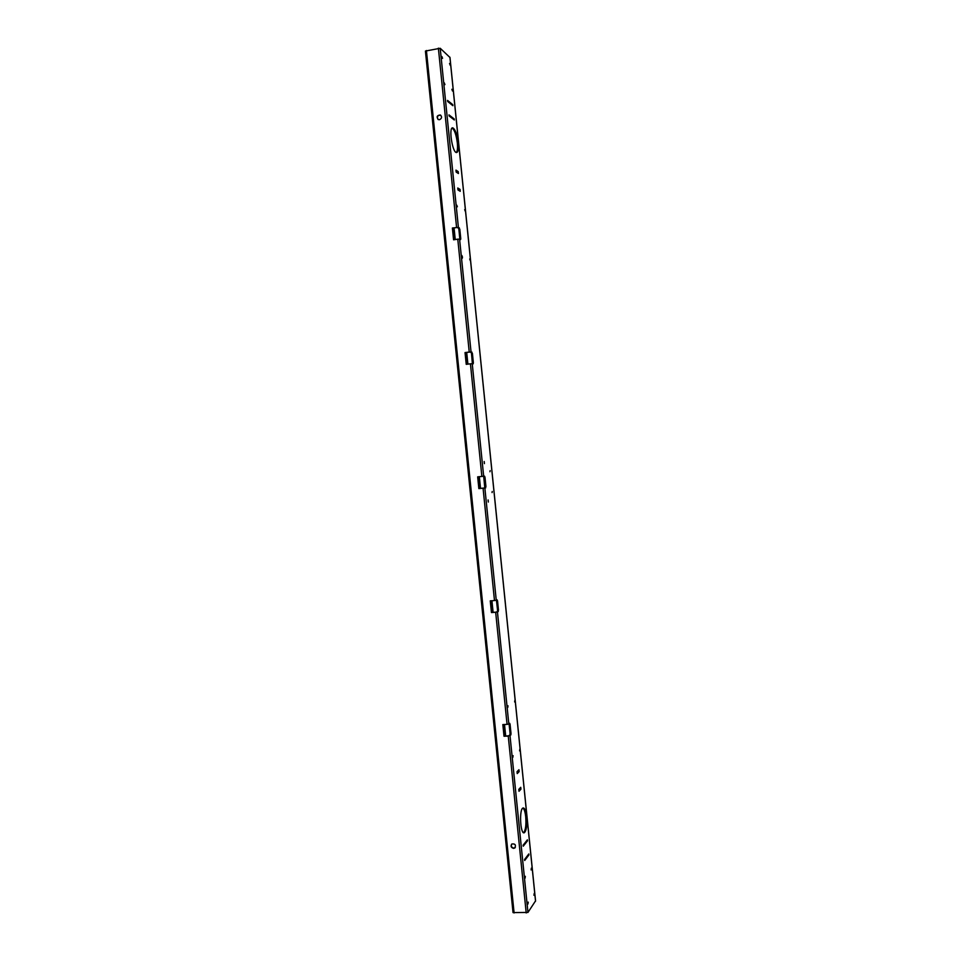 <?xml version="1.0" encoding="UTF-8"?>
<svg xmlns="http://www.w3.org/2000/svg" width="961" height="961" viewBox="0 0 961 961"><rect width="100%" height="100%" fill="white"/><g stroke="black" fill="none" stroke-linecap="round" stroke-linejoin="round"><path stroke-width="1.44" d="M535.517 900.925L527.961 912.421L513.03 912.59L425.423 51.065L440.21 48.278L449.928 57.444M503.108 724.558L504.273 736.03L508.489 735.862L509.895 735.009L510.075 733.543L509.066 723.813M440.859 115.356L440.594 115.212C437.615 115.236 436.762 116.641 438.036 119.428M511.624 844.202C510.88 846.293 511.612 847.578 513.823 848.082L515.312 847.458M459.851 239.265L458.877 229.355L458.409 227.973L456.859 227.505L452.667 228.165L453.844 239.757M472.404 363.738L471.491 353.516L471.022 352.243L469.521 352.098L465.316 352.639L466.505 364.303M477.929 476.836L479.131 488.548L484.8 487.936L483.683 476.248L484.536 476.139L484.993 477.293L485.942 486.602L484.861 487.984L496.26 600.265L497.125 599.856L497.546 600.901L498.483 610.199L497.45 611.977L508.825 724.005L509.678 723.285L510.063 724.246L511.012 733.507L510.82 734.973L508.249 736.078L504.02 736.246L502.831 724.57L507.06 724.39L495.672 612.277L491.455 612.565L490.254 600.853L494.483 600.553L483.071 488.188L478.854 488.596L477.665 476.86L481.869 476.44L470.434 363.811L466.229 364.339L465.04 352.579L469.232 352.038L457.772 239.157L453.58 239.806L452.379 228.009L458.397 227.361L459.802 229.211L460.751 238.568L460.559 239.613L459.586 239.145L471.046 351.942L472.416 353.396L473.365 362.729L473.16 363.859L472.235 363.714L483.671 476.248L481.869 476.44M490.53 600.829L491.708 612.433L495.924 612.145L497.366 611.616L497.558 610.259L496.441 600.181M523.144 845.175L526.568 840.863L527.481 840.863L523.24 846.209L523.144 845.175L527.373 839.842L527.481 840.863M453.316 119.212L449.087 115.861M451.862 104.869L447.622 101.41M457.436 172.896L456.043 170.938M459.25 190.71L457.844 188.764M456.271 152.499C457.436 151.249 457.796 148.078 457.34 142.973C456.259 134.816 454.517 129.855 452.102 128.065M518.928 790.398L519.901 788.212M517.138 772.764L518.111 770.59M523.553 832.682C525.583 830.4 526.304 825.127 525.727 816.874C525.174 811.961 524.225 809.03 522.88 808.069M439.537 119.705L438.288 119.56C436.27 116.858 436.931 115.332 440.294 114.984C442.192 116.798 441.94 118.371 439.537 119.705M513.582 848.383C511.012 847.602 510.435 846.148 511.853 844.01C515.144 843.578 516.141 844.899 514.844 847.962L513.582 848.383M524.586 859.47L528.814 853.957L528.91 854.966L524.694 860.491L524.586 859.47M448.991 114.9L454.217 118.96L454.325 119.981L449.099 115.945L448.991 114.9M447.526 100.412L452.763 104.653L452.871 105.686L447.634 101.458L447.526 100.412M490.122 470.65L489.942 471.731L490.122 470.65M484.416 463.622L484.2 461.508L484.416 463.622M458.229 171.623L458.433 173.533L456.151 172.067L455.958 170.133L458.229 171.623L457.328 171.779M458.241 142.805C458.757 149.015 458.169 152.258 456.499 152.547C452.343 152.739 448.415 126.672 452.799 127.849C455.274 129.279 457.088 134.276 458.241 142.805M451.874 89.277L452.487 90.995L451.874 89.277M450.168 65.216L449.544 63.462L450.168 65.216M444.294 82.874L444.931 84.628L444.294 82.874M442.565 58.357L441.916 56.567L442.565 58.357M460.043 189.389L460.235 191.311L457.965 189.942L457.772 188.008L460.043 189.389L459.13 189.545M457.364 206.783L456.763 205.173L457.364 206.783M465.244 211.192L464.668 209.63L465.244 211.192M470.241 260.515L469.689 259.002L470.241 260.515M462.469 257.092L462.253 258.293L461.893 255.554L462.469 257.092M492.236 491.491L492.056 492.585L492.236 491.491M488.32 502.05L488.104 499.936L488.308 502.05M519.012 791.275L518.82 789.365L520.73 787.311L520.922 789.209L519.012 791.275M526.64 816.862C527.217 825.475 526.436 830.772 524.298 832.755C520.285 834.845 519.012 808.706 523.084 807.985C524.73 807.877 525.919 810.844 526.64 816.862M531.097 869.933L531.361 868.119L531.097 869.933M534.208 893.454L533.956 895.292L534.208 893.454M525.054 878.198L525.331 876.336L525.054 878.198M528.238 902.127L527.961 904.025L528.238 902.127M517.222 773.593L517.03 771.683L518.94 769.737L519.132 771.623L517.222 773.593M513.102 755.67L512.838 757.376L513.102 755.67M519.829 749.208L519.577 750.877L519.829 749.208M514.88 700.341L514.628 701.95L514.88 700.341M508.033 705.806L507.768 707.464L508.033 705.806M508.825 724.005L507.06 724.39M495.672 612.277L497.45 611.977M496.26 600.265L494.483 600.553M483.071 488.188L484.861 487.984M470.434 363.811L472.235 363.714M471.046 351.942L469.232 352.038M457.772 239.157L459.586 239.145M528.021 854.978L528.91 854.966M453.304 119.116L454.217 118.96M451.862 104.821L452.763 104.653M520.922 789.209L519.997 789.233M519.132 771.623L518.219 771.659M505.09 735.994L503.924 724.522M492.537 612.373L491.347 600.781M479.947 488.464L478.758 476.752M467.322 364.207L466.133 352.531M454.661 239.637L453.484 228.033M505.678 735.97L504.513 724.498M493.113 612.337L491.936 600.733M480.524 488.416L479.335 476.692M467.899 364.135L466.71 352.459M455.25 239.541L454.06 227.937M514.099 912.95L426.408 50.513M526.208 912.95L508.249 736.078M456.571 227.361L438.372 48.134M527.961 912.421L510.015 735.694M535.541 901.19L449.904 57.204M440.21 48.278L458.397 227.361M510.82 734.973L509.895 735.009M498.291 611.544L497.366 611.616M485.725 487.852L484.8 487.936M471.022 352.243L471.947 352.122M458.409 227.973L459.322 227.829M497.558 610.259L498.483 610.199M497.546 600.901L496.621 600.973M509.138 724.282L510.063 724.246M510.075 733.543L511.012 733.507M458.877 229.355L459.802 229.211M459.826 238.712L460.751 238.568M471.491 353.516L472.416 353.396M472.44 362.838L473.365 362.729M484.068 477.377L484.993 477.293M485.017 486.686L485.942 486.602M513.03 912.59L425.423 51.065M535.577 901.046L449.964 57.324"/></g></svg>
